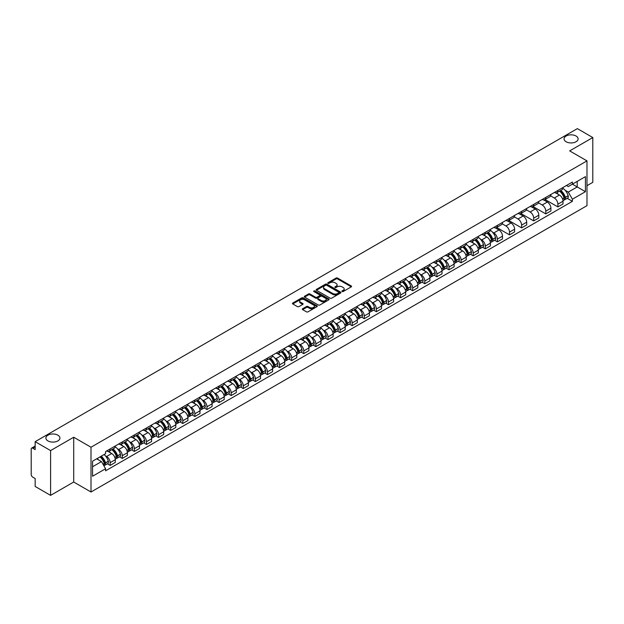 <?xml version="1.0" encoding="UTF-8"?>
<svg xmlns="http://www.w3.org/2000/svg" width="624" height="624" viewBox="0 0 624 624"><rect width="100%" height="100%" fill="white"/><g stroke="black" fill="none" stroke-linecap="round" stroke-linejoin="round"><path stroke-width="0.94" d="M342.116 291.525A0.757 0.437 0 0 0 343.184 291.525L351.273 286.853A1.076 0.624 0 0 0 351.593 286.416A1.076 0.624 0 0 0 351.273 285.971L337.568 278.062A1.076 0.624 0 0 0 336.047 278.062L327.959 282.734A0.757 0.437 0 0 0 329.02 283.351L330.073 282.742A3.448 1.989 0 0 1 334.94 282.742L336.086 283.405A3.448 1.989 0 0 1 337.093 284.809A3.448 1.989 0 0 1 336.086 286.213L335.041 286.822A0.757 0.437 0 0 0 336.102 287.438L337.147 286.829A3.448 1.989 0 0 1 342.022 286.829L343.169 287.492A3.448 1.989 0 0 1 344.175 288.896A3.448 1.989 0 0 1 343.169 290.3L342.116 290.909A0.757 0.437 0 0 0 342.116 291.525L342.116 290.909M57.884 435.178A7.02 4.056 0 0 0 50.232 434.296A7.02 4.056 0 0 0 45.895 438.048A7.02 4.056 0 0 0 47.954 440.911A7.02 4.056 0 0 0 55.606 441.792A7.02 4.056 0 0 0 59.943 438.048A7.02 4.056 0 0 0 57.884 435.178M576.046 136.024A7.02 4.056 0 0 0 568.394 135.143A7.02 4.056 0 0 0 564.057 138.887A7.02 4.056 0 0 0 566.116 141.749A7.02 4.056 0 0 0 573.768 142.631A7.02 4.056 0 0 0 578.105 138.887A7.02 4.056 0 0 0 576.046 136.024M302.624 308.747A1.076 0.624 0 0 0 302.305 309.184A1.076 0.624 0 0 0 302.624 309.621L306.47 311.844A1.076 0.624 0 0 0 307.991 311.844L316.976 306.657A1.076 0.624 0 0 0 317.288 306.22A1.076 0.624 0 0 0 316.976 305.776L303.272 297.866A1.076 0.624 0 0 0 301.743 297.866L292.765 303.053A1.076 0.624 0 0 0 292.445 303.49A1.076 0.624 0 0 0 292.765 303.935L297.406 306.61A1.076 0.624 0 0 0 298.927 306.61L302.773 304.395A1.076 0.624 0 0 0 303.092 303.95A1.076 0.624 0 0 0 302.773 303.514L300.472 302.188A2.878 1.661 0 0 1 299.629 301.01A2.878 1.661 0 0 1 301.408 299.473A2.878 1.661 0 0 1 304.543 299.832L313.568 305.042A2.878 1.661 0 0 1 314.41 306.22A2.878 1.661 0 0 1 312.632 307.757A2.878 1.661 0 0 1 309.496 307.39L307.991 306.524A1.076 0.624 0 0 0 306.47 306.524L302.624 308.747L302.624 309.621L306.47 307.421L306.47 306.524M91.003 447.229L73.71 437.237L50.591 450.583L35.155 441.675L577.364 128.63L592.8 137.545L569.681 150.891L586.981 160.875L91.003 447.229L91.003 492.008L586.981 205.663L586.981 160.875M330.143 298.171A1.076 0.624 0 0 0 331.672 298.171L340.649 292.984A1.076 0.624 0 0 0 340.969 292.547A1.076 0.624 0 0 0 340.649 292.11L326.945 284.193A1.076 0.624 0 0 0 325.424 284.193L316.438 289.38A1.076 0.624 0 0 0 316.126 289.817A1.076 0.624 0 0 0 316.438 290.261L330.143 298.171M314.114 291.689A0.757 0.437 0 0 1 314.878 291.79L328.801 299.832L319.831 305.011A1.076 0.624 0 0 1 318.302 305.011L304.598 297.094L304.598 296.213A1.076 0.624 0 0 0 304.286 296.657A1.076 0.624 0 0 0 304.598 297.094M304.598 296.213L308.443 293.998A1.076 0.624 0 0 1 309.972 293.998L315.526 297.203A1.076 0.624 0 0 0 317.047 297.203L319.597 295.729A1.076 0.624 0 0 0 319.917 295.292A1.076 0.624 0 0 0 319.597 294.856L313.817 291.509A0.757 0.437 0 0 1 314.878 290.901L328.817 298.943A1.076 0.624 0 0 1 329.129 299.38A1.076 0.624 0 0 1 328.817 299.824L328.817 298.943M50.591 450.583L50.591 495.37L35.155 486.455L35.155 478.53L32.752 477.142A2.192 1.264 -120 0 1 31.2 474.451L31.2 449.108A2.192 1.264 -120 0 1 31.652 448.102L35.155 446.082M586.981 185.687L592.8 182.325L592.8 137.545M50.591 495.37L73.71 482.024L91.003 492.008M35.155 441.675L35.155 449.6L32.752 448.211A2.192 1.264 -120 0 0 31.652 448.102M557.895 190.437A5.047 2.917 60 0 1 556.85 192.699L561.967 189.743A5.047 2.917 -120 0 0 563.012 187.481M550.625 195.866L554.323 198.003A5.047 2.917 60 0 1 557.895 204.181L563.012 201.224A5.047 2.917 -120 0 0 559.447 195.047L555.781 192.933M563.012 201.224L563.012 203.962L557.895 206.911L545.064 199.508M556.85 192.699A5.047 2.917 60 0 1 554.362 192.473M557.895 204.181L557.895 206.911M545.789 197.418A5.047 2.917 60 0 1 544.744 199.688L549.869 196.732A5.047 2.917 -120 0 0 550.914 194.462M532.958 206.489L545.789 213.899L550.914 210.943L550.914 208.213A5.047 2.917 -120 0 0 547.342 202.036L543.683 199.914M544.744 199.688A5.047 2.917 60 0 1 542.264 199.454M538.528 202.855L542.225 204.992A5.047 2.917 60 0 1 545.789 211.169L545.789 213.899M533.692 204.407A5.047 2.917 60 0 1 532.646 206.669L537.763 203.713A5.047 2.917 -120 0 0 538.808 201.451M520.861 213.478L533.692 220.888L538.808 217.932L538.808 215.202A5.047 2.917 -120 0 0 535.244 209.017L531.578 206.903M532.646 206.669A5.047 2.917 60 0 1 530.166 206.443M526.43 209.843L530.127 211.973A5.047 2.917 60 0 1 533.692 218.158L533.692 220.888M521.594 211.396A5.047 2.917 60 0 1 520.549 213.658L525.665 210.701A5.047 2.917 -120 0 0 526.711 208.439M508.755 220.467L521.594 227.877L526.711 224.921L526.711 222.183A5.047 2.917 -120 0 0 523.146 216.005L519.48 213.892M520.549 213.658A5.047 2.917 60 0 1 518.06 213.431M514.324 216.824L518.021 218.962A5.047 2.917 60 0 1 521.594 225.139L521.594 227.877M509.488 218.377A5.047 2.917 60 0 1 508.443 220.646L513.568 217.69A5.047 2.917 -120 0 0 514.613 215.42M496.657 227.448L509.488 234.858L514.613 231.902L514.613 229.172A5.047 2.917 -120 0 0 511.04 222.994L507.374 220.873M508.443 220.646A5.047 2.917 60 0 1 505.963 220.42M502.226 223.813L505.924 225.95A5.047 2.917 60 0 1 509.488 232.128L509.488 234.858M497.39 225.365A5.047 2.917 60 0 1 496.345 227.627L501.462 224.671A5.047 2.917 -120 0 0 502.507 222.409M494.614 240.24L497.39 241.847L502.507 238.891L502.507 236.161A5.047 2.917 -120 0 0 498.943 229.975L495.277 227.861M496.345 227.627A5.047 2.917 60 0 1 493.857 227.401M492.531 232.19L493.818 232.931A5.047 2.917 60 0 1 497.39 239.117L497.39 241.847M485.293 232.354A5.047 2.917 60 0 1 484.247 234.616L489.364 231.66A5.047 2.917 -120 0 0 490.409 229.398M482.516 247.229L485.293 248.836L490.409 245.879L490.409 243.142A5.047 2.917 -120 0 0 486.837 236.964L483.179 234.85M484.247 234.616A5.047 2.917 60 0 1 481.759 234.39M480.433 239.171L481.72 239.92A5.047 2.917 60 0 1 485.293 246.098L485.293 248.836M473.187 239.335A5.047 2.917 60 0 1 472.142 241.605L477.266 238.649A5.047 2.917 -120 0 0 478.312 236.379M470.41 254.218L473.187 255.817L478.312 252.86L478.312 250.13A5.047 2.917 -120 0 0 474.739 243.953L471.073 241.831M472.142 241.605A5.047 2.917 60 0 1 469.661 241.379M468.328 246.16L469.622 246.909A5.047 2.917 60 0 1 473.187 253.087L473.187 255.817M461.089 246.324A5.047 2.917 60 0 1 460.044 248.586L465.161 245.63A5.047 2.917 -120 0 0 466.206 243.368M458.312 261.199L461.089 262.805L466.206 259.849L466.206 257.119A5.047 2.917 -120 0 0 462.641 250.934L458.975 248.82M460.044 248.586A5.047 2.917 60 0 1 457.556 248.36M456.23 253.149L457.517 253.89A5.047 2.917 60 0 1 461.089 260.075L461.089 262.805M448.984 253.313A5.047 2.917 60 0 1 447.938 255.575L453.063 252.619A5.047 2.917 -120 0 0 454.108 250.357M446.207 268.187L448.984 269.794L454.108 266.838L454.108 264.1A5.047 2.917 -120 0 0 450.536 257.923L446.878 255.809M447.938 255.575A5.047 2.917 60 0 1 445.458 255.349M444.124 260.13L445.419 260.879A5.047 2.917 60 0 1 448.984 267.056L448.984 269.794M436.886 260.294A5.047 2.917 60 0 1 435.841 262.564L440.957 259.607A5.047 2.917 -120 0 0 442.003 257.338M434.109 275.176L436.886 276.775L442.003 273.819L442.003 271.089A5.047 2.917 -120 0 0 438.438 264.911L434.772 262.798M435.841 262.564A5.047 2.917 60 0 1 433.36 262.337M432.026 267.119L433.321 267.868A5.047 2.917 60 0 1 436.886 274.045L436.886 276.775M424.788 267.283A5.047 2.917 60 0 1 423.743 269.545L428.86 266.596A5.047 2.917 -120 0 0 429.905 264.326M422.011 282.157L424.788 283.764L429.905 280.808L429.905 278.078A5.047 2.917 -120 0 0 426.34 271.892L422.674 269.779M423.743 269.545A5.047 2.917 60 0 1 421.255 269.318M419.929 274.108L421.216 274.849A5.047 2.917 60 0 1 424.788 281.034L424.788 283.764M412.682 274.271A5.047 2.917 60 0 1 411.637 276.533L416.762 273.577A5.047 2.917 -120 0 0 417.807 271.315M409.906 289.146L412.682 290.753L417.807 287.797L417.807 285.059A5.047 2.917 -120 0 0 414.235 278.881L410.569 276.767M411.637 276.533A5.047 2.917 60 0 1 409.157 276.307M407.823 281.096L409.118 281.837A5.047 2.917 60 0 1 412.682 288.015L412.682 290.753M400.585 281.252A5.047 2.917 60 0 1 399.539 283.522L404.656 280.566A5.047 2.917 -120 0 0 405.701 278.296M397.808 296.135L400.585 297.734L405.701 294.778L405.701 292.048A5.047 2.917 -120 0 0 402.137 285.87L398.471 283.756M399.539 283.522A5.047 2.917 60 0 1 397.051 283.296M395.725 288.077L397.012 288.826A5.047 2.917 60 0 1 400.585 295.004L400.585 297.734M388.479 288.241A5.047 2.917 60 0 1 387.442 290.511L392.558 287.555A5.047 2.917 -120 0 0 393.604 285.285M385.71 303.124L388.487 304.723L393.604 301.766L393.604 299.036A5.047 2.917 -120 0 0 390.031 292.851L386.373 290.737M387.442 290.511A5.047 2.917 60 0 1 384.953 290.277M383.627 295.066L384.914 295.807A5.047 2.917 60 0 1 388.487 301.993L388.487 304.723M376.381 295.23A5.047 2.917 60 0 1 375.336 297.492L380.461 294.536A5.047 2.917 -120 0 0 381.498 292.274M373.604 310.105L376.381 311.711L381.498 308.755L381.498 306.025A5.047 2.917 -120 0 0 377.933 299.84L374.267 297.726M375.336 297.492A5.047 2.917 60 0 1 372.856 297.266M371.522 302.055L372.817 302.796A5.047 2.917 60 0 1 376.381 308.974L376.381 311.711M364.283 302.211A5.047 2.917 60 0 1 363.238 304.481L368.355 301.525A5.047 2.917 -120 0 0 369.4 299.263M361.507 317.093L364.283 318.692L369.4 315.736L369.4 313.006A5.047 2.917 -120 0 0 365.836 306.829L362.17 304.715M363.238 304.481A5.047 2.917 60 0 1 360.75 304.255M359.424 309.036L360.711 309.785A5.047 2.917 60 0 1 364.283 315.962L364.283 318.692M352.178 309.2A5.047 2.917 60 0 1 351.133 311.47L356.257 308.513A5.047 2.917 -120 0 0 357.302 306.244M349.401 324.082L352.178 325.681L357.302 322.725L357.302 319.995A5.047 2.917 -120 0 0 353.73 313.817L350.064 311.696M351.133 311.47A5.047 2.917 60 0 1 348.652 311.236M347.318 316.025L348.613 316.766A5.047 2.917 60 0 1 352.178 322.951L352.178 325.681M340.08 316.189A5.047 2.917 60 0 1 339.035 318.451L344.152 315.494A5.047 2.917 -120 0 0 345.197 313.232M337.303 331.063L340.08 332.67L345.197 329.714L345.197 326.984A5.047 2.917 -120 0 0 341.632 320.798L337.966 318.685M339.035 318.451A5.047 2.917 60 0 1 336.554 318.224M335.221 323.014L336.515 323.755A5.047 2.917 60 0 1 340.08 329.94L340.08 332.67M327.982 323.177A5.047 2.917 60 0 1 326.937 325.439L332.054 322.483A5.047 2.917 -120 0 0 333.099 320.221M325.205 338.052L327.982 339.651L333.099 336.695L333.099 333.965A5.047 2.917 -120 0 0 329.534 327.787L325.868 325.673M326.937 325.439A5.047 2.917 60 0 1 324.449 325.213M323.123 329.995L324.41 330.743A5.047 2.917 60 0 1 327.982 336.921L327.982 339.651M315.877 330.158A5.047 2.917 60 0 1 314.831 332.428L319.956 329.472A5.047 2.917 -120 0 0 321.001 327.202M313.1 345.041L315.877 346.64L321.001 343.684L321.001 340.954A5.047 2.917 -120 0 0 317.429 334.776L313.763 332.654M314.831 332.428A5.047 2.917 60 0 1 312.351 332.194M311.017 336.983L312.312 337.732A5.047 2.917 60 0 1 315.877 343.91L315.877 346.64M303.779 337.147A5.047 2.917 60 0 1 302.734 339.409L307.85 336.453A5.047 2.917 -120 0 0 308.896 334.191M301.002 352.022L303.779 353.629L308.896 350.672L308.896 347.942A5.047 2.917 -120 0 0 305.331 341.757L301.665 339.643M302.734 339.409A5.047 2.917 60 0 1 300.245 339.183M298.919 343.972L300.206 344.713A5.047 2.917 60 0 1 303.779 350.899L303.779 353.629M291.673 344.136A5.047 2.917 60 0 1 290.628 346.398L295.753 343.442A5.047 2.917 -120 0 0 296.798 341.18M288.904 359.011L291.673 360.61L296.798 357.661L296.798 354.923A5.047 2.917 -120 0 0 293.225 348.746L289.567 346.632M290.628 346.398A5.047 2.917 60 0 1 288.148 346.172M286.822 350.953L288.109 351.702A5.047 2.917 60 0 1 291.673 357.88L291.673 360.61M279.575 351.117A5.047 2.917 60 0 1 278.53 353.387L283.647 350.431A5.047 2.917 -120 0 0 284.692 348.161M276.799 365.999L279.575 367.598L284.692 364.642L284.692 361.912A5.047 2.917 -120 0 0 281.128 355.735L277.462 353.613M278.53 353.387A5.047 2.917 60 0 1 276.05 353.153M274.716 357.942L276.011 358.691A5.047 2.917 60 0 1 279.575 364.868L279.575 367.598M267.478 358.106A5.047 2.917 60 0 1 266.432 360.368L271.549 357.412A5.047 2.917 -120 0 0 272.594 355.15M264.701 372.98L267.478 374.587L272.594 371.631L272.594 368.901A5.047 2.917 -120 0 0 269.03 362.716L265.364 360.602M266.432 360.368A5.047 2.917 60 0 1 263.944 360.142M262.618 364.931L263.905 365.672A5.047 2.917 60 0 1 267.478 371.857L267.478 374.587M255.372 365.095A5.047 2.917 60 0 1 254.327 367.357L259.451 364.4A5.047 2.917 -120 0 0 260.497 362.138M252.595 379.969L255.372 381.576L260.497 378.62L260.497 375.882A5.047 2.917 -120 0 0 256.924 369.704L253.258 367.591M254.327 367.357A5.047 2.917 60 0 1 251.846 367.13M250.513 371.912L251.807 372.661A5.047 2.917 60 0 1 255.372 378.838L255.372 381.576M243.274 372.076A5.047 2.917 60 0 1 242.229 374.345L247.346 371.389A5.047 2.917 -120 0 0 248.391 369.119M240.497 386.958L243.274 388.557L248.391 385.601L248.391 382.871A5.047 2.917 -120 0 0 244.826 376.693L241.16 374.572M242.229 374.345A5.047 2.917 60 0 1 239.741 374.119M238.415 378.901L239.702 379.649A5.047 2.917 60 0 1 243.274 385.827L243.274 388.557M231.176 379.064A5.047 2.917 60 0 1 230.131 381.326L235.248 378.37A5.047 2.917 -120 0 0 236.293 376.108M228.4 393.939L231.176 395.546L236.293 392.59L236.293 389.86A5.047 2.917 -120 0 0 232.721 383.674L229.063 381.56M230.131 381.326A5.047 2.917 60 0 1 227.643 381.1M226.317 385.889L227.604 386.63A5.047 2.917 60 0 1 231.176 392.816L231.176 395.546M219.071 386.053A5.047 2.917 60 0 1 218.026 388.315L223.15 385.359A5.047 2.917 -120 0 0 224.195 383.097M216.294 400.928L219.071 402.535L224.195 399.578L224.195 396.841A5.047 2.917 -120 0 0 220.623 390.663L216.957 388.549M218.026 388.315A5.047 2.917 60 0 1 215.545 388.089M214.211 392.87L215.506 393.619A5.047 2.917 60 0 1 219.071 399.797L219.071 402.535M206.973 393.034A5.047 2.917 60 0 1 205.928 395.304L211.045 392.348A5.047 2.917 -120 0 0 212.09 390.078M204.196 407.917L206.973 409.516L212.09 406.559L212.09 403.829A5.047 2.917 -120 0 0 208.525 397.652L204.859 395.53M205.928 395.304A5.047 2.917 60 0 1 203.44 395.078M202.114 399.859L203.401 400.608A5.047 2.917 60 0 1 206.973 406.786L206.973 409.516M194.867 400.023A5.047 2.917 60 0 1 193.822 402.285L198.947 399.329A5.047 2.917 -120 0 0 199.992 397.067M192.091 414.898L194.867 416.504L199.992 413.548L199.992 410.818A5.047 2.917 -120 0 0 196.42 404.633L192.761 402.519M193.822 402.285A5.047 2.917 60 0 1 191.342 402.059M190.008 406.848L191.303 407.589A5.047 2.917 60 0 1 194.867 413.774L194.867 416.504M182.77 407.012A5.047 2.917 60 0 1 181.724 409.274L186.841 406.318A5.047 2.917 -120 0 0 187.886 404.056M179.993 421.886L182.77 423.493L187.886 420.537L187.886 417.799A5.047 2.917 -120 0 0 184.322 411.622L180.656 409.508M181.724 409.274A5.047 2.917 60 0 1 179.244 409.048M177.91 413.829L179.205 414.578A5.047 2.917 60 0 1 182.77 420.755L182.77 423.493M170.672 413.993A5.047 2.917 60 0 1 169.627 416.263L174.743 413.306A5.047 2.917 -120 0 0 175.789 411.037M167.895 428.875L170.672 430.474L175.789 427.518L175.789 424.788A5.047 2.917 -120 0 0 172.224 418.61L168.558 416.497M169.627 416.263A5.047 2.917 60 0 1 167.138 416.036M165.812 420.818L167.099 421.567A5.047 2.917 60 0 1 170.672 427.744L170.672 430.474M158.566 420.982A5.047 2.917 60 0 1 157.521 423.244L162.646 420.295A5.047 2.917 -120 0 0 163.691 418.025M155.789 435.856L158.566 437.463L163.691 434.507L163.691 431.777A5.047 2.917 -120 0 0 160.118 425.591L156.452 423.478M157.521 423.244A5.047 2.917 60 0 1 155.041 423.017M153.707 427.807L155.002 428.548A5.047 2.917 60 0 1 158.566 434.733L158.566 437.463M146.468 427.97A5.047 2.917 60 0 1 145.423 430.232L150.54 427.276A5.047 2.917 -120 0 0 151.585 425.014M143.692 442.845L146.468 444.452L151.585 441.496L151.585 438.758A5.047 2.917 -120 0 0 148.021 432.58L144.355 430.466M145.423 430.232A5.047 2.917 60 0 1 142.935 430.006M141.609 434.795L142.896 435.536A5.047 2.917 60 0 1 146.468 441.714L146.468 444.452M134.363 434.951A5.047 2.917 60 0 1 133.325 437.221L138.442 434.265A5.047 2.917 -120 0 0 139.487 431.995M131.594 449.834L134.371 451.433L139.487 448.477L139.487 445.747A5.047 2.917 -120 0 0 135.915 439.569L132.257 437.455M133.325 437.221A5.047 2.917 60 0 1 130.837 436.995M129.511 441.776L130.798 442.525A5.047 2.917 60 0 1 134.371 448.703L134.371 451.433M122.265 441.94A5.047 2.917 60 0 1 121.22 444.21L126.344 441.254A5.047 2.917 -120 0 0 127.382 438.984M119.488 456.823L122.265 458.422L127.382 455.465L127.382 452.735A5.047 2.917 -120 0 0 123.817 446.55L120.151 444.436M121.22 444.21A5.047 2.917 60 0 1 118.739 443.976M117.406 448.765L118.7 449.506A5.047 2.917 60 0 1 122.265 455.692L122.265 458.422M110.167 448.929A5.047 2.917 60 0 1 109.122 451.191L114.239 448.235A5.047 2.917 -120 0 0 115.284 445.973M107.39 463.804L110.167 465.41L115.284 462.454L115.284 459.724A5.047 2.917 -120 0 0 111.719 453.539L108.053 451.425M109.122 451.191A5.047 2.917 60 0 1 106.634 450.965M105.308 455.754L106.595 456.495A5.047 2.917 60 0 1 110.167 462.673L110.167 465.41M566.467 185.484L568.285 186.537L585.429 176.639L577.208 181.389L577.208 186.943L568.285 192.091L565.133 190.273M92.555 466.752L101.478 461.604L105.589 468.725L92.555 476.245L92.555 461.198L105.589 453.671L105.589 451.573L572.403 182.06L572.403 184.166L585.429 191.685L572.403 199.212L568.285 192.091M585.429 176.639L585.429 191.685M105.589 468.725L105.589 470.824L572.403 201.318L572.403 199.212M73.71 437.237L73.71 482.024M101.478 461.604L96.665 458.827M567.216 198.323L572.403 201.318M342.42 291.634L343.169 291.197A3.448 1.989 0 0 0 344.175 289.793L344.175 288.896M337.093 284.809L337.093 285.706A3.448 1.989 0 0 1 336.086 287.11L335.338 287.539M351.273 285.971L351.273 286.853L337.568 278.959A1.076 0.624 0 0 0 336.047 278.959L328.255 283.452M340.642 292.991L326.945 285.09A1.076 0.624 0 0 0 325.424 285.09L316.454 290.269L316.438 289.38M338.746 292.851A0.757 0.437 0 0 0 338.746 292.235L326.719 285.293A0.757 0.437 0 0 0 325.65 285.293L324.55 285.932A3.448 1.989 0 0 0 323.544 287.336A3.448 1.989 0 0 0 324.55 288.74L332.771 293.491A3.448 1.989 0 0 0 337.646 293.491L338.746 292.851L338.746 293.748A0.757 0.437 0 0 0 338.972 293.444L338.972 292.547M323.544 287.336L323.544 288.233A3.448 1.989 0 0 0 324.55 289.637L324.55 288.74M338.746 293.748L337.646 294.388A3.448 1.989 0 0 1 332.771 294.388L324.55 289.637M304.613 297.102L308.443 294.895L308.443 293.998M319.917 295.292L319.917 296.189A1.076 0.624 0 0 1 319.597 296.626L317.047 298.1A1.076 0.624 0 0 1 315.526 298.1L309.972 294.895A1.076 0.624 0 0 0 308.443 294.895M321.298 300.534A2.878 1.661 0 0 0 324.433 300.893A2.878 1.661 0 0 0 326.212 299.356A2.878 1.661 0 0 0 325.369 298.186L322.187 296.345A1.076 0.624 0 0 0 320.666 296.345L318.115 297.82A1.076 0.624 0 0 0 317.803 298.264A1.076 0.624 0 0 0 318.115 298.701L321.298 300.534L321.298 301.431A2.878 1.661 0 0 0 324.433 301.79A2.878 1.661 0 0 0 326.212 300.253L326.212 299.356M317.803 298.264L317.803 299.153A1.076 0.624 0 0 0 318.115 299.598L318.115 298.701M321.298 301.431L318.115 299.598M314.41 306.22L314.41 307.109A2.878 1.661 0 0 1 312.632 308.646A2.878 1.661 0 0 1 309.496 308.287L307.991 307.421A1.076 0.624 0 0 0 306.47 307.421M299.629 301.01L299.629 301.907A2.878 1.661 0 0 0 300.472 303.077L300.472 302.188M302.773 303.514L302.773 304.395L300.472 303.077M316.961 306.665L303.272 298.763A1.076 0.624 0 0 0 301.743 298.763L292.773 303.943L292.765 303.053M559.798 190.999A6.911 3.994 60 0 1 559.829 191.014A6.911 3.994 60 0 1 564.377 197.215L564.424 197.363A1.342 0.772 60 0 1 564.205 198.416A1.342 0.772 60 0 1 564.182 198.432M559.494 191.17A8.338 4.813 60 0 1 564.08 198.05L564.119 198.19A2.769 1.599 60 0 1 563.683 200.366L562.988 200.764M564.158 199.758A2.769 1.599 -120 0 0 564.923 199.649A2.769 1.599 -120 0 0 565.36 197.473L565.321 197.332A8.338 4.813 -120 0 0 560.734 190.453M562.91 188.362A8.338 4.813 60 0 1 568.152 195.702L568.191 195.842A2.769 1.599 60 0 1 567.754 198.019L564.923 199.649M556.655 192.793A8.338 4.813 60 0 1 558.394 194.438M562.45 194.454L563.511 195.062M487.196 232.916A6.911 3.994 60 0 1 487.227 232.931A6.911 3.994 60 0 1 491.774 239.132L491.813 239.281A1.342 0.772 60 0 1 491.603 240.334A1.342 0.772 60 0 1 491.572 240.349M486.892 233.087A8.338 4.813 60 0 1 491.47 239.967L491.517 240.107A2.769 1.599 60 0 1 491.072 242.284L490.386 242.681M491.548 241.675A2.769 1.599 -120 0 0 492.32 241.566A2.769 1.599 -120 0 0 492.757 239.398L492.71 239.249A8.338 4.813 -120 0 0 488.132 232.37M490.3 230.279A8.338 4.813 60 0 1 495.542 237.619L495.589 237.76A2.769 1.599 60 0 1 495.152 239.936L492.32 241.566M484.045 234.71A8.338 4.813 60 0 1 485.792 236.356M489.84 236.371L490.909 236.98M475.09 239.897A6.911 3.994 60 0 1 475.129 239.92A6.911 3.994 60 0 1 479.677 246.121L479.716 246.262A1.342 0.772 60 0 1 479.505 247.322A1.342 0.772 60 0 1 479.474 247.338M474.794 240.076A8.338 4.813 60 0 1 479.372 246.956L479.411 247.096A2.769 1.599 60 0 1 478.975 249.272L478.288 249.67M479.45 248.656A2.769 1.599 -120 0 0 480.215 248.555A2.769 1.599 -120 0 0 480.652 246.379L480.613 246.238A8.338 4.813 -120 0 0 476.034 239.359M478.202 237.268A8.338 4.813 60 0 1 483.444 244.6L483.483 244.748A2.769 1.599 60 0 1 483.046 246.917L480.215 248.555M471.947 241.699A8.338 4.813 60 0 1 473.686 243.344M477.742 243.352L478.803 243.968M462.992 246.886A6.911 3.994 60 0 1 463.024 246.909A6.911 3.994 60 0 1 467.571 253.11L467.618 253.25A1.342 0.772 60 0 1 467.399 254.303A1.342 0.772 60 0 1 467.376 254.319M462.688 247.057A8.338 4.813 60 0 1 467.275 253.937L467.314 254.085A2.769 1.599 60 0 1 466.877 256.261L466.183 256.659M467.345 255.645A2.769 1.599 -120 0 0 468.117 255.544A2.769 1.599 -120 0 0 468.554 253.367L468.515 253.227A8.338 4.813 -120 0 0 463.928 246.347M466.105 244.257A8.338 4.813 60 0 1 471.346 251.589L471.385 251.729A2.769 1.599 60 0 1 470.948 253.906L468.117 255.544M459.849 248.687A8.338 4.813 60 0 1 461.588 250.333M465.644 250.341L466.705 250.957M450.895 253.874A6.911 3.994 60 0 1 450.926 253.89A6.911 3.994 60 0 1 455.473 260.091L455.512 260.239A1.342 0.772 60 0 1 455.302 261.292A1.342 0.772 60 0 1 455.27 261.308M450.59 254.046A8.338 4.813 60 0 1 455.169 260.926L455.208 261.066A2.769 1.599 60 0 1 454.771 263.242L454.085 263.64M455.247 262.634A2.769 1.599 -120 0 0 456.011 262.525A2.769 1.599 -120 0 0 456.456 260.356L456.409 260.208A8.338 4.813 -120 0 0 451.831 253.328M453.999 251.238A8.338 4.813 60 0 1 459.241 258.578L459.287 258.718A2.769 1.599 60 0 1 458.843 260.894L456.011 262.525M447.743 255.676A8.338 4.813 60 0 1 449.483 257.314M453.539 257.33L454.6 257.938M438.789 260.855A6.911 3.994 60 0 1 438.828 260.879A6.911 3.994 60 0 1 443.375 267.08L443.414 267.22A1.342 0.772 60 0 1 443.204 268.281A1.342 0.772 60 0 1 443.173 268.297M438.485 261.035A8.338 4.813 60 0 1 443.071 267.914L443.11 268.055A2.769 1.599 60 0 1 442.673 270.231L441.987 270.629M443.149 269.615A2.769 1.599 -120 0 0 443.914 269.513A2.769 1.599 -120 0 0 444.35 267.337L444.311 267.197A8.338 4.813 -120 0 0 439.733 260.317M441.901 258.227A8.338 4.813 60 0 1 447.143 265.559L447.182 265.707A2.769 1.599 60 0 1 446.745 267.883L443.914 269.513M435.646 262.657A8.338 4.813 60 0 1 437.385 264.303M441.441 264.311L442.502 264.927M426.691 267.844A6.911 3.994 60 0 1 426.722 267.868A6.911 3.994 60 0 1 431.27 274.069L431.317 274.209A1.342 0.772 60 0 1 431.098 275.262A1.342 0.772 60 0 1 431.067 275.278M426.387 268.024A8.338 4.813 60 0 1 430.966 274.895L431.012 275.044A2.769 1.599 60 0 1 430.576 277.22L429.881 277.618M431.044 276.604A2.769 1.599 -120 0 0 431.816 276.502A2.769 1.599 -120 0 0 432.253 274.326L432.214 274.186A8.338 4.813 -120 0 0 427.627 267.306M429.803 265.216A8.338 4.813 60 0 1 435.045 272.548L435.084 272.688A2.769 1.599 60 0 1 434.647 274.864L431.816 276.502M423.548 269.646A8.338 4.813 60 0 1 425.287 271.292M429.335 271.3L430.404 271.916M414.586 274.833A6.911 3.994 60 0 1 414.625 274.849A6.911 3.994 60 0 1 419.172 281.05L419.211 281.198A1.342 0.772 60 0 1 419 282.251A1.342 0.772 60 0 1 418.969 282.266M414.289 275.005A8.338 4.813 60 0 1 418.868 281.884L418.907 282.025A2.769 1.599 60 0 1 418.47 284.201L417.784 284.599M418.946 283.592A2.769 1.599 -120 0 0 419.71 283.483A2.769 1.599 -120 0 0 420.147 281.315L420.108 281.167A8.338 4.813 -120 0 0 415.529 274.287M417.698 272.197A8.338 4.813 60 0 1 422.939 279.536L422.978 279.677A2.769 1.599 60 0 1 422.542 281.853L419.71 283.483M411.442 276.635A8.338 4.813 60 0 1 413.182 278.273M417.238 278.288L418.298 278.897M402.488 281.822A6.911 3.994 60 0 1 402.527 281.837A6.911 3.994 60 0 1 407.074 288.038L407.113 288.187A1.342 0.772 60 0 1 406.903 289.24A1.342 0.772 60 0 1 406.871 289.255M402.184 281.993A8.338 4.813 60 0 1 406.77 288.873L406.809 289.013A2.769 1.599 60 0 1 406.372 291.19L405.686 291.587M406.848 290.573A2.769 1.599 -120 0 0 407.612 290.472A2.769 1.599 -120 0 0 408.049 288.296L408.01 288.155A8.338 4.813 -120 0 0 403.424 281.276M405.6 279.185A8.338 4.813 60 0 1 410.842 286.517L410.881 286.666A2.769 1.599 60 0 1 410.444 288.842L407.612 290.472M399.344 283.616A8.338 4.813 60 0 1 401.084 285.262M405.14 285.269L406.201 285.886M390.39 288.803A6.911 3.994 60 0 1 390.421 288.826A6.911 3.994 60 0 1 394.969 295.027L395.008 295.168A1.342 0.772 60 0 1 394.797 296.221A1.342 0.772 60 0 1 394.766 296.244M390.086 288.982A8.338 4.813 60 0 1 394.664 295.854L394.711 296.002A2.769 1.599 60 0 1 394.267 298.178L393.58 298.576M394.742 297.562A2.769 1.599 -120 0 0 395.515 297.461A2.769 1.599 -120 0 0 395.951 295.285L395.905 295.144A8.338 4.813 -120 0 0 391.326 288.265M393.494 286.174A8.338 4.813 60 0 1 398.736 293.506L398.783 293.647A2.769 1.599 60 0 1 398.346 295.823L395.515 297.461M387.239 290.605A8.338 4.813 60 0 1 388.986 292.25M393.034 292.258L394.103 292.874M378.284 295.792A6.911 3.994 60 0 1 378.323 295.807A6.911 3.994 60 0 1 382.871 302.016L382.91 302.156A1.342 0.772 60 0 1 382.699 303.209A1.342 0.772 60 0 1 382.668 303.225M377.988 295.963A8.338 4.813 60 0 1 382.567 302.843L382.606 302.991A2.769 1.599 60 0 1 382.169 305.159L381.482 305.557M382.645 304.551A2.769 1.599 -120 0 0 383.409 304.442A2.769 1.599 -120 0 0 383.846 302.273L383.807 302.125A8.338 4.813 -120 0 0 379.228 295.246M381.397 293.155A8.338 4.813 60 0 1 386.638 300.495L386.677 300.635A2.769 1.599 60 0 1 386.24 302.812L383.409 304.442M375.141 297.593A8.338 4.813 60 0 1 376.88 299.231M380.936 299.247L381.997 299.855M366.187 302.78A6.911 3.994 60 0 1 366.218 302.796A6.911 3.994 60 0 1 370.765 308.997L370.812 309.145A1.342 0.772 60 0 1 370.594 310.198A1.342 0.772 60 0 1 370.562 310.214M365.882 302.952A8.338 4.813 60 0 1 370.469 309.832L370.508 309.972A2.769 1.599 60 0 1 370.071 312.148L369.377 312.546M370.539 311.54A2.769 1.599 -120 0 0 371.311 311.431A2.769 1.599 -120 0 0 371.748 309.254L371.709 309.114A8.338 4.813 -120 0 0 367.123 302.234M369.299 300.144A8.338 4.813 60 0 1 374.54 307.476L374.579 307.624A2.769 1.599 60 0 1 374.143 309.8L371.311 311.431M363.043 304.574A8.338 4.813 60 0 1 364.783 306.22M368.831 306.228L369.899 306.844M354.089 309.761A6.911 3.994 60 0 1 354.12 309.785A6.911 3.994 60 0 1 358.667 315.986L358.706 316.126A1.342 0.772 60 0 1 358.496 317.187A1.342 0.772 60 0 1 358.465 317.203M353.785 309.941A8.338 4.813 60 0 1 358.363 316.82L358.402 316.961A2.769 1.599 60 0 1 357.965 319.137L357.279 319.535M358.441 318.521A2.769 1.599 -120 0 0 359.206 318.419A2.769 1.599 -120 0 0 359.65 316.243L359.603 316.103A8.338 4.813 -120 0 0 355.025 309.223M357.193 307.133A8.338 4.813 60 0 1 362.435 314.465L362.482 314.605A2.769 1.599 60 0 1 362.037 316.781L359.206 318.419M350.938 311.563A8.338 4.813 60 0 1 352.677 313.209M356.733 313.217L357.794 313.833M341.983 316.75A6.911 3.994 60 0 1 342.022 316.766A6.911 3.994 60 0 1 346.57 322.975L346.609 323.115A1.342 0.772 60 0 1 346.398 324.168A1.342 0.772 60 0 1 346.367 324.184M341.679 316.922A8.338 4.813 60 0 1 346.265 323.801L346.304 323.95A2.769 1.599 60 0 1 345.868 326.118L345.181 326.516M346.343 325.51A2.769 1.599 -120 0 0 347.108 325.408A2.769 1.599 -120 0 0 347.545 323.232L347.506 323.084A8.338 4.813 -120 0 0 342.927 316.204M345.095 314.114A8.338 4.813 60 0 1 350.337 321.454L350.376 321.594A2.769 1.599 60 0 1 349.939 323.77L347.108 325.408M338.84 318.552A8.338 4.813 60 0 1 340.579 320.19M344.635 320.206L345.696 320.822M329.885 323.739A6.911 3.994 60 0 1 329.917 323.755A6.911 3.994 60 0 1 334.464 329.956L334.503 330.104A1.342 0.772 60 0 1 334.292 331.157A1.342 0.772 60 0 1 334.261 331.172M329.581 323.911A8.338 4.813 60 0 1 334.16 330.79L334.207 330.931A2.769 1.599 60 0 1 333.77 333.107L333.076 333.505M334.238 332.498A2.769 1.599 -120 0 0 335.01 332.389A2.769 1.599 -120 0 0 335.447 330.213L335.408 330.073A8.338 4.813 -120 0 0 330.821 323.193M332.998 321.103A8.338 4.813 60 0 1 338.239 328.435L338.278 328.583A2.769 1.599 60 0 1 337.841 330.759L335.01 332.389M326.734 325.533A8.338 4.813 60 0 1 328.481 327.179M332.53 327.194L333.598 327.803M317.78 330.72A6.911 3.994 60 0 1 317.819 330.743A6.911 3.994 60 0 1 322.366 336.944L322.405 337.085A1.342 0.772 60 0 1 322.195 338.146A1.342 0.772 60 0 1 322.163 338.161M317.483 330.899A8.338 4.813 60 0 1 322.062 337.779L322.101 337.919A2.769 1.599 60 0 1 321.664 340.096L320.978 340.493M322.14 339.479A2.769 1.599 -120 0 0 322.904 339.378A2.769 1.599 -120 0 0 323.341 337.202L323.302 337.061A8.338 4.813 -120 0 0 318.724 330.182M320.892 328.091A8.338 4.813 60 0 1 326.134 335.423L326.173 335.572A2.769 1.599 60 0 1 325.736 337.74L322.904 339.378M314.636 332.522A8.338 4.813 60 0 1 316.376 334.168M320.432 334.175L321.493 334.792M305.682 337.709A6.911 3.994 60 0 1 305.713 337.732A6.911 3.994 60 0 1 310.261 343.933L310.307 344.074A1.342 0.772 60 0 1 310.089 345.127A1.342 0.772 60 0 1 310.066 345.142M305.378 337.88A8.338 4.813 60 0 1 309.964 344.76L310.003 344.908A2.769 1.599 60 0 1 309.566 347.077L308.872 347.474M310.042 346.468A2.769 1.599 -120 0 0 310.807 346.367A2.769 1.599 -120 0 0 311.243 344.191L311.204 344.042A8.338 4.813 -120 0 0 306.618 337.163M308.794 335.08A8.338 4.813 60 0 1 314.036 342.412L314.075 342.553A2.769 1.599 60 0 1 313.638 344.729L310.807 346.367M302.539 339.511A8.338 4.813 60 0 1 304.278 341.149M308.334 341.164L309.395 341.78M293.584 344.698A6.911 3.994 60 0 1 293.615 344.713A6.911 3.994 60 0 1 298.163 350.914L298.202 351.062A1.342 0.772 60 0 1 297.991 352.115A1.342 0.772 60 0 1 297.96 352.131M293.28 344.869A8.338 4.813 60 0 1 297.859 351.749L297.898 351.889A2.769 1.599 60 0 1 297.461 354.065L296.774 354.463M297.937 353.457A2.769 1.599 -120 0 0 298.709 353.348A2.769 1.599 -120 0 0 299.146 351.172L299.099 351.031A8.338 4.813 -120 0 0 294.52 344.152M296.689 342.061A8.338 4.813 60 0 1 301.93 349.401L301.977 349.541A2.769 1.599 60 0 1 301.532 351.718L298.709 353.348M290.433 346.492A8.338 4.813 60 0 1 292.18 348.137M296.228 348.153L297.289 348.761M281.479 351.679A6.911 3.994 60 0 1 281.518 351.702A6.911 3.994 60 0 1 286.065 357.903L286.104 358.043A1.342 0.772 60 0 1 285.893 359.104A1.342 0.772 60 0 1 285.862 359.12M281.174 351.858A8.338 4.813 60 0 1 285.761 358.738L285.8 358.878A2.769 1.599 60 0 1 285.363 361.054L284.677 361.452M285.839 360.438A2.769 1.599 -120 0 0 286.603 360.337A2.769 1.599 -120 0 0 287.04 358.16L287.001 358.02A8.338 4.813 -120 0 0 282.422 351.14M284.591 349.05A8.338 4.813 60 0 1 289.832 356.382L289.871 356.53A2.769 1.599 60 0 1 289.435 358.699L286.603 360.337M278.335 353.48A8.338 4.813 60 0 1 280.075 355.126M284.131 355.134L285.191 355.75M269.381 358.667A6.911 3.994 60 0 1 269.412 358.691A6.911 3.994 60 0 1 273.959 364.892L274.006 365.032A1.342 0.772 60 0 1 273.788 366.085A1.342 0.772 60 0 1 273.757 366.101M269.077 358.839A8.338 4.813 60 0 1 273.663 365.719L273.702 365.867A2.769 1.599 60 0 1 273.265 368.035L272.571 368.433M273.733 367.427A2.769 1.599 -120 0 0 274.505 367.325A2.769 1.599 -120 0 0 274.942 365.149L274.903 365.001A8.338 4.813 -120 0 0 270.317 358.129M272.493 356.039A8.338 4.813 60 0 1 277.735 363.371L277.774 363.511A2.769 1.599 60 0 1 277.337 365.687L274.505 367.325M266.237 360.469A8.338 4.813 60 0 1 267.977 362.107M272.025 362.123L273.094 362.739M257.275 365.656A6.911 3.994 60 0 1 257.314 365.672A6.911 3.994 60 0 1 261.862 371.873L261.901 372.021A1.342 0.772 60 0 1 261.69 373.074A1.342 0.772 60 0 1 261.659 373.09M256.979 365.828A8.338 4.813 60 0 1 261.557 372.707L261.596 372.848A2.769 1.599 60 0 1 261.16 375.024L260.473 375.422M261.635 374.416A2.769 1.599 -120 0 0 262.4 374.306A2.769 1.599 -120 0 0 262.837 372.13L262.798 371.99A8.338 4.813 -120 0 0 258.219 365.11M260.387 363.02A8.338 4.813 60 0 1 265.629 370.36L265.668 370.5A2.769 1.599 60 0 1 265.231 372.676L262.4 374.306M254.132 367.45A8.338 4.813 60 0 1 255.871 369.096M259.927 369.112L260.988 369.72M245.177 372.637A6.911 3.994 60 0 1 245.216 372.661A6.911 3.994 60 0 1 249.764 378.862L249.803 379.002A1.342 0.772 60 0 1 249.592 380.063A1.342 0.772 60 0 1 249.561 380.078M244.873 372.817A8.338 4.813 60 0 1 249.46 379.696L249.499 379.837A2.769 1.599 60 0 1 249.062 382.013L248.375 382.411M249.538 381.397A2.769 1.599 -120 0 0 250.302 381.295A2.769 1.599 -120 0 0 250.739 379.119L250.7 378.979A8.338 4.813 -120 0 0 246.113 372.099M248.29 370.009A8.338 4.813 60 0 1 253.531 377.341L253.57 377.489A2.769 1.599 60 0 1 253.133 379.657L250.302 381.295M242.034 374.439A8.338 4.813 60 0 1 243.773 376.085M247.829 376.093L248.89 376.709M233.08 379.626A6.911 3.994 60 0 1 233.111 379.649A6.911 3.994 60 0 1 237.658 385.85L237.697 385.991A1.342 0.772 60 0 1 237.487 387.044A1.342 0.772 60 0 1 237.455 387.059M232.775 379.798A8.338 4.813 60 0 1 237.354 386.677L237.401 386.825A2.769 1.599 60 0 1 236.956 389.002L236.27 389.399M237.432 388.385A2.769 1.599 -120 0 0 238.204 388.284A2.769 1.599 -120 0 0 238.641 386.108L238.594 385.96A8.338 4.813 -120 0 0 234.016 379.088M236.184 376.997A8.338 4.813 60 0 1 241.426 384.329L241.472 384.47A2.769 1.599 60 0 1 241.036 386.646L238.204 388.284M229.928 381.428A8.338 4.813 60 0 1 231.676 383.074M235.724 383.081L236.792 383.698M220.974 386.615A6.911 3.994 60 0 1 221.013 386.63A6.911 3.994 60 0 1 225.56 392.831L225.599 392.98A1.342 0.772 60 0 1 225.389 394.033A1.342 0.772 60 0 1 225.358 394.048M220.678 386.786A8.338 4.813 60 0 1 225.256 393.666L225.295 393.806A2.769 1.599 60 0 1 224.858 395.983L224.172 396.38M225.334 395.374A2.769 1.599 -120 0 0 226.099 395.265A2.769 1.599 -120 0 0 226.535 393.097L226.496 392.948A8.338 4.813 -120 0 0 221.918 386.069M224.086 383.978A8.338 4.813 60 0 1 229.328 391.318L229.367 391.459A2.769 1.599 60 0 1 228.93 393.635L226.099 395.265M217.831 388.409A8.338 4.813 60 0 1 219.57 390.055M223.626 390.07L224.687 390.679M208.876 393.596A6.911 3.994 60 0 1 208.907 393.619A6.911 3.994 60 0 1 213.455 399.82L213.502 399.961A1.342 0.772 60 0 1 213.283 401.021A1.342 0.772 60 0 1 213.26 401.037M208.572 393.775A8.338 4.813 60 0 1 213.158 400.655L213.197 400.795A2.769 1.599 60 0 1 212.761 402.971L212.066 403.369M213.229 402.355A2.769 1.599 -120 0 0 214.001 402.254A2.769 1.599 -120 0 0 214.438 400.078L214.399 399.937A8.338 4.813 -120 0 0 209.812 393.058M211.988 390.967A8.338 4.813 60 0 1 217.23 398.299L217.269 398.447A2.769 1.599 60 0 1 216.832 400.616L214.001 402.254M205.733 395.398A8.338 4.813 60 0 1 207.472 397.043M211.528 397.051L212.589 397.667M196.778 400.585A6.911 3.994 60 0 1 196.81 400.608A6.911 3.994 60 0 1 201.357 406.809L201.396 406.949A1.342 0.772 60 0 1 201.185 408.002A1.342 0.772 60 0 1 201.154 408.018M196.474 400.756A8.338 4.813 60 0 1 201.053 407.636L201.092 407.784A2.769 1.599 60 0 1 200.655 409.96L199.969 410.358M201.131 409.344A2.769 1.599 -120 0 0 201.895 409.243A2.769 1.599 -120 0 0 202.34 407.066L202.293 406.926A8.338 4.813 -120 0 0 197.714 400.046M199.883 397.956A8.338 4.813 60 0 1 205.124 405.288L205.171 405.428A2.769 1.599 60 0 1 204.727 407.605L201.895 409.243M193.627 402.386A8.338 4.813 60 0 1 195.367 404.032M199.423 404.04L200.483 404.656M184.673 407.573A6.911 3.994 60 0 1 184.712 407.589A6.911 3.994 60 0 1 189.259 413.79L189.298 413.938A1.342 0.772 60 0 1 189.088 414.991A1.342 0.772 60 0 1 189.056 415.007M184.369 407.745A8.338 4.813 60 0 1 188.955 414.625L188.994 414.765A2.769 1.599 60 0 1 188.557 416.941L187.871 417.339M189.033 416.333A2.769 1.599 -120 0 0 189.797 416.224A2.769 1.599 -120 0 0 190.234 414.055L190.195 413.907A8.338 4.813 -120 0 0 185.617 407.027M187.785 404.937A8.338 4.813 60 0 1 193.027 412.277L193.066 412.417A2.769 1.599 60 0 1 192.629 414.593L189.797 416.224M181.529 409.375A8.338 4.813 60 0 1 183.269 411.013M187.325 411.029L188.386 411.637M172.575 414.554A6.911 3.994 60 0 1 172.606 414.578A6.911 3.994 60 0 1 177.154 420.779L177.2 420.919A1.342 0.772 60 0 1 176.982 421.98A1.342 0.772 60 0 1 176.951 421.996M172.271 414.734A8.338 4.813 60 0 1 176.849 421.613L176.896 421.754A2.769 1.599 60 0 1 176.459 423.93L175.765 424.328M176.927 423.314A2.769 1.599 -120 0 0 177.7 423.212A2.769 1.599 -120 0 0 178.136 421.036L178.097 420.896A8.338 4.813 -120 0 0 173.511 414.016M175.687 411.926A8.338 4.813 60 0 1 180.929 419.258L180.968 419.406A2.769 1.599 60 0 1 180.531 421.582L177.7 423.212M169.424 416.356A8.338 4.813 60 0 1 171.171 418.002M175.219 418.01L176.288 418.626M160.469 421.543A6.911 3.994 60 0 1 160.508 421.567A6.911 3.994 60 0 1 165.056 427.768L165.095 427.908A1.342 0.772 60 0 1 164.884 428.961A1.342 0.772 60 0 1 164.853 428.977M160.173 421.723A8.338 4.813 60 0 1 164.752 428.594L164.791 428.743A2.769 1.599 60 0 1 164.354 430.919L163.667 431.317M164.83 430.303A2.769 1.599 -120 0 0 165.594 430.201A2.769 1.599 -120 0 0 166.031 428.025L165.992 427.885A8.338 4.813 -120 0 0 161.413 421.005M163.582 418.915A8.338 4.813 60 0 1 168.823 426.247L168.862 426.387A2.769 1.599 60 0 1 168.425 428.563L165.594 430.201M157.326 423.345A8.338 4.813 60 0 1 159.065 424.991M163.121 424.999L164.182 425.615M148.372 428.532A6.911 3.994 60 0 1 148.411 428.548A6.911 3.994 60 0 1 152.958 434.749L152.997 434.897A1.342 0.772 60 0 1 152.786 435.95A1.342 0.772 60 0 1 152.755 435.965M148.067 428.704A8.338 4.813 60 0 1 152.654 435.583L152.693 435.724A2.769 1.599 60 0 1 152.256 437.9L151.57 438.298M152.732 437.291A2.769 1.599 -120 0 0 153.496 437.182A2.769 1.599 -120 0 0 153.933 435.014L153.894 434.866A8.338 4.813 -120 0 0 149.308 427.986M151.484 425.896A8.338 4.813 60 0 1 156.725 433.235L156.764 433.376A2.769 1.599 60 0 1 156.328 435.552L153.496 437.182M145.228 430.334A8.338 4.813 60 0 1 146.968 431.972M151.024 431.987L152.084 432.596M136.274 435.521A6.911 3.994 60 0 1 136.305 435.536A6.911 3.994 60 0 1 140.852 441.737L140.891 441.886A1.342 0.772 60 0 1 140.681 442.939A1.342 0.772 60 0 1 140.65 442.954M135.97 435.692A8.338 4.813 60 0 1 140.548 442.572L140.595 442.712A2.769 1.599 60 0 1 140.15 444.889L139.464 445.286M140.626 444.272A2.769 1.599 -120 0 0 141.398 444.171A2.769 1.599 -120 0 0 141.835 441.995L141.788 441.854A8.338 4.813 -120 0 0 137.21 434.975M139.378 432.884A8.338 4.813 60 0 1 144.62 440.216L144.667 440.365A2.769 1.599 60 0 1 144.23 442.541L141.398 444.171M133.123 437.315A8.338 4.813 60 0 1 134.87 438.961M138.918 438.968L139.987 439.585M124.168 442.502A6.911 3.994 60 0 1 124.207 442.525A6.911 3.994 60 0 1 128.755 448.726L128.794 448.867A1.342 0.772 60 0 1 128.583 449.92A1.342 0.772 60 0 1 128.552 449.943M123.872 442.681A8.338 4.813 60 0 1 128.45 449.553L128.489 449.701A2.769 1.599 60 0 1 128.053 451.877L127.366 452.275M128.528 451.261A2.769 1.599 -120 0 0 129.293 451.16A2.769 1.599 -120 0 0 129.73 448.984L129.691 448.843A8.338 4.813 -120 0 0 125.112 441.964M127.28 439.873A8.338 4.813 60 0 1 132.522 447.205L132.561 447.346A2.769 1.599 60 0 1 132.124 449.522L129.293 451.16M121.025 444.304A8.338 4.813 60 0 1 122.764 445.949M126.82 445.957L127.881 446.573M112.07 449.491A6.911 3.994 60 0 1 112.102 449.506A6.911 3.994 60 0 1 116.649 455.715L116.696 455.855A1.342 0.772 60 0 1 116.477 456.908A1.342 0.772 60 0 1 116.446 456.924M111.766 449.662A8.338 4.813 60 0 1 116.353 456.542L116.392 456.69A2.769 1.599 60 0 1 115.955 458.858L115.261 459.256M116.423 458.25A2.769 1.599 -120 0 0 117.195 458.141A2.769 1.599 -120 0 0 117.632 455.972L117.593 455.824A8.338 4.813 -120 0 0 113.006 448.945M115.183 446.854A8.338 4.813 60 0 1 120.424 454.194L120.463 454.334A2.769 1.599 60 0 1 120.026 456.511L117.195 458.141M108.927 451.292A8.338 4.813 60 0 1 110.666 452.93M114.715 452.946L115.783 453.554M100.339 456.706A6.911 3.994 60 0 1 104.551 462.696L104.59 462.844A1.342 0.772 60 0 1 104.38 463.897A1.342 0.772 60 0 1 104.348 463.913M99.988 456.908A8.338 4.813 60 0 1 104.247 463.531L104.286 463.671A2.769 1.599 60 0 1 103.912 465.808M104.325 465.239A2.769 1.599 -120 0 0 105.089 465.13A2.769 1.599 -120 0 0 105.534 462.953L105.487 462.813A8.338 4.813 -120 0 0 101.228 456.191M104.06 454.553A8.338 4.813 60 0 1 108.319 461.175L108.358 461.323A2.769 1.599 60 0 1 107.921 463.499L105.089 465.13M97.157 458.539A8.338 4.813 60 0 1 98.561 459.919M102.617 459.927L103.678 460.543M122.265 455.692L127.382 452.735M134.371 448.703L139.487 445.747M146.468 441.714L151.585 438.758M158.566 434.733L163.691 431.777M170.672 427.744L175.789 424.788M182.77 420.755L187.886 417.799M194.867 413.774L199.992 410.818M206.973 406.786L212.09 403.829M219.071 399.797L224.195 396.841M231.176 392.816L236.293 389.86M243.274 385.827L248.391 382.871M255.372 378.838L260.497 375.882M267.478 371.857L272.594 368.901M279.575 364.868L284.692 361.912M291.673 357.88L296.798 354.923M303.779 350.899L308.896 347.942M315.877 343.91L321.001 340.954M327.982 336.921L333.099 333.965M340.08 329.94L345.197 326.984M352.178 322.951L357.302 319.995M364.283 315.962L369.4 313.006M376.381 308.974L381.498 306.025M388.487 301.993L393.604 299.036M400.585 295.004L405.701 292.048M412.682 288.015L417.807 285.059M424.788 281.034L429.905 278.078M436.886 274.045L442.003 271.089M448.984 267.056L454.108 264.1M461.089 260.075L466.206 257.119M473.187 253.087L478.312 250.13M485.293 246.098L490.409 243.142M497.39 239.117L502.507 236.161M509.488 232.128L514.613 229.172M521.594 225.139L526.711 222.183M533.692 218.158L538.808 215.202M545.789 211.169L550.914 208.213M110.167 462.673L115.284 459.724M106.595 456.495L111.719 453.539M118.7 449.506L123.817 446.55M130.798 442.525L135.915 439.569M142.896 435.536L148.021 432.58M155.002 428.548L160.118 425.591M167.099 421.567L172.224 418.61M179.205 414.578L184.322 411.622M191.303 407.589L196.42 404.633M203.401 400.608L208.525 397.652M215.506 393.619L220.623 390.663M227.604 386.63L232.721 383.674M239.702 379.649L244.826 376.693M251.807 372.661L256.924 369.704M263.905 365.672L269.03 362.716M276.011 358.691L281.128 355.735M288.109 351.702L293.225 348.746M300.206 344.713L305.331 341.757M312.312 337.732L317.429 334.776M324.41 330.743L329.534 327.787M336.515 323.755L341.632 320.798M348.613 316.766L353.73 313.817M360.711 309.785L365.836 306.829M372.817 302.796L377.933 299.84M384.914 295.807L390.031 292.851M397.012 288.826L402.137 285.87M409.118 281.837L414.235 278.881M421.216 274.849L426.34 271.892M433.321 267.868L438.438 264.911M445.419 260.879L450.536 257.923M457.517 253.89L462.641 250.934M469.622 246.909L474.739 243.953M481.72 239.92L486.837 236.964M493.818 232.931L498.943 229.975M505.924 225.95L511.04 222.994M518.021 218.962L523.146 216.005M530.127 211.973L535.244 209.017M542.225 204.992L547.342 202.036M554.323 198.003L559.447 195.047M35.155 446.823L32.752 448.211M343.169 291.197L343.169 290.3M335.041 287.438L335.041 286.822M336.086 287.11L336.086 286.213M327.959 283.351L327.959 282.734M336.047 278.959L336.047 278.062M337.568 278.959L337.568 278.062M325.424 285.09L325.424 284.193M326.945 285.09L326.945 284.193M340.649 292.984L340.649 292.11M332.771 294.388L332.771 293.491M337.646 294.388L337.646 293.491M309.972 294.895L309.972 293.998M315.526 298.1L315.526 297.203M317.047 298.1L317.047 297.203M319.597 296.626L319.597 295.729M314.878 291.79L314.878 290.901M307.991 307.421L307.991 306.524M309.496 308.287L309.496 307.39M301.743 298.763L301.743 297.866M303.272 298.763L303.272 297.866M316.976 306.657L316.976 305.776M562.598 199.072L564.119 198.19M565.36 197.473L568.191 195.842M565.321 197.332L568.152 195.702M564.073 198.042L564.486 197.8M562.552 198.931L564.08 198.05M489.996 240.989L491.517 240.107M492.757 239.398L495.589 237.76M492.71 239.249L495.542 237.619M489.949 240.848L491.884 239.717M477.898 247.97L479.411 247.096M480.652 246.379L483.483 244.748M480.613 246.238L483.444 244.6M477.844 247.837L479.778 246.706M465.793 254.959L467.314 254.085M468.554 253.367L471.385 251.729M468.515 253.227L471.346 251.589M465.746 254.818L467.68 253.695M453.695 261.947L455.208 261.066M456.456 260.356L459.287 258.718M456.409 260.208L459.241 258.578M453.64 261.807L455.582 260.676M441.597 268.928L443.11 268.055M444.35 267.337L447.182 265.707M444.311 267.197L447.143 265.559M443.063 267.899L443.477 267.665M441.542 268.796L443.071 267.914M429.491 275.917L431.012 275.044M432.253 274.326L435.084 272.688M432.214 274.186L435.045 272.548M430.966 274.888L431.379 274.654M429.445 275.777L430.966 274.895M417.394 282.906L418.907 282.025M420.147 281.315L422.978 279.677M420.108 281.167L422.939 279.536M417.339 282.766L419.281 281.635M405.296 289.887L406.809 289.013M408.049 288.296L410.881 286.666M408.01 288.155L410.842 286.517M405.241 289.754L407.176 288.623M393.19 296.876L394.711 296.002M395.951 295.285L398.783 293.647M395.905 295.144L398.736 293.506M393.143 296.735L395.078 295.612M381.092 303.865L382.606 302.991M383.846 302.273L386.677 300.635M383.807 302.125L386.638 300.495M381.038 303.724L382.972 302.593M368.987 310.846L370.508 309.972M371.748 309.254L374.579 307.624M371.709 309.114L374.54 307.476M368.94 310.713L370.874 309.582M356.889 317.834L358.402 316.961M359.65 316.243L362.482 314.605M359.603 316.103L362.435 314.465M358.363 316.805L358.777 316.571M356.834 317.702L358.363 316.82M344.791 324.823L346.304 323.95M347.545 323.232L350.376 321.594M347.506 323.084L350.337 321.454M346.258 323.794L346.671 323.552M344.737 324.683L346.265 323.801M332.686 331.812L334.207 330.931M335.447 330.213L338.278 328.583M335.408 330.073L338.239 328.435M332.639 331.672L334.573 330.541M320.588 338.793L322.101 337.919M323.341 337.202L326.173 335.572M323.302 337.061L326.134 335.423M320.533 338.66L322.475 337.529M308.482 345.782L310.003 344.908M311.243 344.191L314.075 342.553M311.204 344.042L314.036 342.412M308.435 345.641L310.37 344.51M296.384 352.771L297.898 351.889M299.146 351.172L301.977 349.541M299.099 351.031L301.93 349.401M296.338 352.63L298.272 351.499M284.287 359.752L285.8 358.878M287.04 358.16L289.871 356.53M287.001 358.02L289.832 356.382M284.232 359.619L286.166 358.488M272.181 366.74L273.702 365.867M274.942 365.149L277.774 363.511M274.903 365.001L277.735 363.371M272.134 366.6L274.069 365.469M260.083 373.729L261.596 372.848M262.837 372.13L265.668 370.5M262.798 371.99L265.629 370.36M261.557 372.7L261.971 372.458M260.029 373.589L261.557 372.707M247.985 380.71L249.499 379.837M250.739 379.119L253.57 377.489M250.7 378.979L253.531 377.341M249.452 379.681L249.865 379.447M247.931 380.578L249.46 379.696M235.88 387.699L237.401 386.825M238.641 386.108L241.472 384.47M238.594 385.96L241.426 384.329M235.833 387.559L237.767 386.428M223.782 394.688L225.295 393.806M226.535 393.097L229.367 391.459M226.496 392.948L229.328 391.318M223.727 394.547L225.662 393.416M211.676 401.669L213.197 400.795M214.438 400.078L217.269 398.447M214.399 399.937L217.23 398.299M213.151 400.639L213.564 400.405M211.63 401.536L213.158 400.655M199.579 408.658L201.092 407.784M202.34 407.066L205.171 405.428M202.293 406.926L205.124 405.288M199.524 408.517L201.466 407.394M187.481 415.646L188.994 414.765M190.234 414.055L193.066 412.417M190.195 413.907L193.027 412.277M187.426 415.506L189.361 414.375M175.375 422.627L176.896 421.754M178.136 421.036L180.968 419.406M178.097 420.896L180.929 419.258M176.849 421.598L177.263 421.364M175.328 422.495L176.849 421.613M163.277 429.616L164.791 428.743M166.031 428.025L168.862 426.387M165.992 427.885L168.823 426.247M164.752 428.587L165.165 428.353M163.223 429.476L164.752 428.594M151.172 436.605L152.693 435.724M153.933 435.014L156.764 433.376M153.894 434.866L156.725 433.235M151.125 436.465L153.059 435.334M139.074 443.586L140.595 442.712M141.835 441.995L144.667 440.365M141.788 441.854L144.62 440.216M139.027 443.453L140.962 442.322M126.976 450.575L128.489 449.701M129.73 448.984L132.561 447.346M129.691 448.843L132.522 447.205M126.922 450.434L128.856 449.311M114.871 457.564L116.392 456.69M117.632 455.972L120.463 454.334M117.593 455.824L120.424 454.194M114.824 457.423L116.758 456.292M103.077 464.373L104.286 463.671M105.534 462.953L108.358 461.323M105.487 462.813L108.319 461.175M103.007 464.248L104.66 463.281"/></g></svg>
